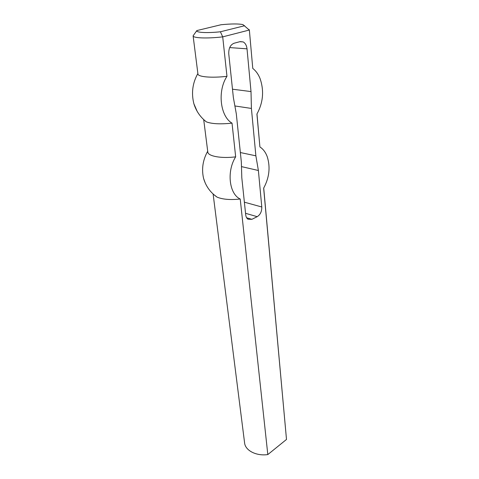 <?xml version="1.0" encoding="UTF-8"?>
<svg xmlns="http://www.w3.org/2000/svg" width="479" height="479" viewBox="0 0 479 479"><rect width="100%" height="100%" fill="white"/><g stroke="black" fill="none" stroke-linecap="round" stroke-linejoin="round"><path stroke-width="0.72" d="M229.686 47.583L247.02 48.828L251.014 91.579L251.409 108.44L255.876 155.825L258.385 170.494L261.791 206.988C261.881 211.443 260.354 214.676 257.199 216.682L251.87 219.328L247.948 219.202C246.703 218.316 245.955 216.855 245.709 214.82L241.805 177.763L241.332 161.908L236.303 113.822L233.357 97.488L228.77 53.929C228.579 48.367 230.333 44.81 234.039 43.248L240.165 41.607L243.17 41.918L239.787 41.709M205.263 183.086L203.605 178.487C201.437 169.141 202.803 160.046 207.7 151.214M204.054 119.93L204.102 120.313M197.875 73.532C192.54 82.969 191.205 93.034 193.869 103.721L197.126 111.284M244.643 25.728L220.4 31.782L222.711 36.865L249.284 30.045L242.973 24.615C238.62 23.693 231.297 23.734 221.011 24.746L196.857 30.578L193.103 35.835C192.959 38.122 207.084 38.703 222.711 36.865L226.968 76.317C211.736 78.149 197.881 76.915 197.929 73.964L193.103 35.835M252.768 68.413L249.331 29.728L252.768 68.413C255.906 70.85 258.349 74.269 260.103 78.658C264.228 90.842 263.163 102.638 256.918 114.038L259.905 146.933C263.169 149.047 265.617 152.31 267.252 156.735C270.509 167.201 269.312 177.667 263.654 188.145L286.496 439.447L267.815 454.571C256.349 456.271 245.26 450.511 244.601 442.937L213.113 193.995M220.4 31.782C206.94 33.231 195.666 32.578 196.857 30.578M263.713 188.037L286.496 439.447M267.815 454.571L240.219 199.013C229.225 194.115 226.441 171.398 235.668 156.855L232.028 123.145C220.28 116.475 217.179 91.166 226.968 76.317M247.02 48.828C246.619 45.451 245.338 43.146 243.17 41.918M251.409 108.44L234.884 105.961M251.014 91.579L232.483 89.208M232.028 123.145C220.382 124.36 211.82 123.929 206.347 121.858L203.737 119.642M255.876 155.825L240.35 152.544M258.385 170.494L241.47 166.608M240.219 199.013C230.369 200.072 222.651 199.444 217.065 197.126L213.442 194.3M256.983 113.93L259.905 146.933M235.668 156.855C221.238 158.675 207.94 156.22 207.802 152.011L203.701 119.606M251.87 219.328L246.631 217.777M257.199 216.682L245.547 213.299M244.38 202.18L261.791 206.988M193.869 103.721C196.156 111.086 200.318 117.127 206.347 121.858M203.605 178.487C205.886 186.265 210.371 192.48 217.065 197.126"/></g></svg>
